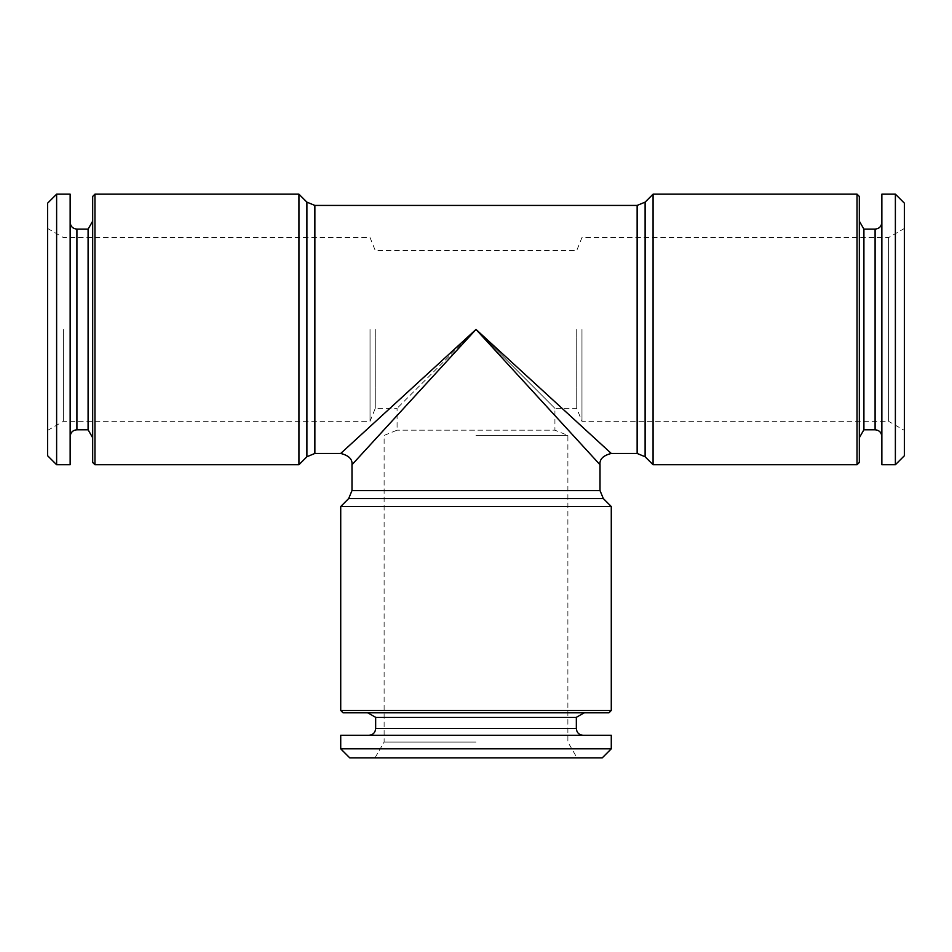 <?xml version="1.0" encoding="UTF-8"?>
<svg xmlns="http://www.w3.org/2000/svg" width="952" height="952" viewBox="0 0 952 952"><rect width="100%" height="100%" fill="white"/><g stroke="black" fill="none" stroke-linecap="round" stroke-linejoin="round"><path stroke-width="0.71" stroke-dasharray="4.76 3.57" d="M360.701 455.223L372.327 442.525M397.079 415.524L476 329.44L600.01 464.731M578.626 423.533L476 329.44L340.721 453.45L476 329.44L554.921 408.36L476 329.44L554.921 408.36L476 329.44L397.079 408.36L476 329.44M611.279 710.489L340.721 710.489M340.721 506.523L611.279 506.523M298.928 194.16L298.928 464.731M94.95 464.731L94.95 194.16M602.271 757.84L349.729 757.84M476 757.84L375.005 757.84L476 757.84M476 742.06L384.12 742.06L476 742.06M476 435.409L567.88 435.409L476 435.409M63.379 329.44L63.379 421.32L63.379 329.44M370.03 329.44L370.03 421.32L370.03 329.44M611.279 735.289L340.721 735.289M859.311 221.138L859.311 437.753L859.311 221.138M863.904 429.78L863.904 229.111M581.97 329.44L581.97 421.32L581.97 329.44M576.733 329.44L576.733 408.36L576.733 329.44M375.267 329.44L375.267 408.36L375.267 329.44M904.4 203.181L904.4 430.435L888.621 421.32L888.621 237.56L888.621 421.32L581.97 421.32L576.733 408.36L554.921 408.36L554.921 430.173L397.079 430.173L554.921 430.173L567.88 435.409L567.88 742.06L576.995 757.84M56.62 464.731L56.62 194.16M47.6 455.71L47.6 203.181M611.279 748.819L340.721 748.819M881.849 222.34L881.849 436.54L881.849 222.34M47.6 329.44L47.6 430.435L47.6 329.44M609.03 712.75L342.97 712.75M476 712.75L584.314 712.75L476 712.75M576.341 717.356L375.659 717.356M881.849 194.16L881.849 464.731M904.4 430.435L904.4 455.71M70.15 464.731L70.15 194.16M70.15 222.34L70.15 436.54L70.15 222.34M857.05 194.16L857.05 464.731M859.311 196.41L859.311 462.47M653.072 464.731L653.072 194.16M88.096 429.78L88.096 229.111M92.689 462.47L92.689 196.41M92.689 221.138L92.689 437.753L92.689 221.138M895.38 194.16L895.38 464.731M600.01 490.577L351.99 490.577M314.862 205.43L314.862 453.45M637.138 205.43L637.138 453.45M603.318 498.55L348.682 498.55M306.889 202.133L306.889 456.758M645.111 202.133L645.111 456.758M576.341 728.53L375.659 728.53M875.09 429.78L875.09 229.111M76.91 429.78L76.91 229.111M47.6 430.435L63.379 421.32L370.03 421.32L375.267 408.36L397.079 408.36L397.079 430.173L384.12 435.409L384.12 742.06L375.005 757.84M47.6 228.444L63.379 237.56L370.03 237.56L375.267 250.531L576.733 250.531L581.97 237.56L888.621 237.56L904.4 228.444"/><path stroke-width="1.43" d="M351.99 490.577L600.01 490.577L600.01 464.731L476 329.44L351.99 464.731L351.99 490.577L348.682 498.55L603.318 498.55L611.279 506.523L340.721 506.523L340.721 710.489L611.279 710.489L611.279 506.523M352.216 464.481L360.701 455.223M372.327 442.525L397.079 415.524M476 329.44L611.279 453.45L476 329.44L340.721 453.45L476 329.44M600.01 464.731C599.403 459.245 603.163 455.496 611.279 453.45L578.626 423.533M298.928 329.44L298.928 194.16L94.95 194.16L94.95 464.731L298.928 464.731L298.928 329.44M340.721 748.819L349.729 757.84L602.271 757.84L611.279 748.819L340.721 748.819L340.721 735.289L611.279 735.289L611.279 748.819M881.849 222.34C881.457 226.445 879.196 228.706 875.09 229.111L863.904 229.111L859.311 221.138M863.904 229.111L863.904 429.78L859.311 437.753M56.62 194.16L56.62 464.731L47.6 455.71L47.6 203.181L56.62 194.16L70.15 194.16L70.15 464.731L56.62 464.731M340.721 710.489L342.97 712.75L609.03 712.75L611.279 710.489M367.686 712.75L375.659 717.356L576.341 717.356L584.314 712.75M895.38 464.731L881.849 464.731L881.849 194.16L895.38 194.16L895.38 464.731L904.4 455.71L904.4 203.181L895.38 194.16M857.05 329.44L857.05 194.16L859.311 196.41L859.311 462.47L857.05 464.731L857.05 329.44M611.279 453.45L637.138 453.45L645.111 456.758L645.111 202.133L653.072 194.16L653.072 464.731L857.05 464.731M76.91 229.111L76.91 429.78L88.096 429.78L88.096 229.111L76.91 229.111C72.804 228.706 70.543 226.445 70.15 222.34M94.95 194.16L92.689 196.41L92.689 462.47L94.95 464.731M88.096 229.111L92.689 221.138M314.862 205.43L306.889 202.133L306.889 456.758L314.862 453.45L314.862 205.43L637.138 205.43L637.138 453.45M375.659 717.356L375.659 728.53L576.341 728.53C576.698 732.6 578.959 734.861 583.1 735.289M875.09 229.111L875.09 429.78C879.16 430.137 881.409 432.398 881.849 436.54M314.862 453.45L340.721 453.45C348.837 455.496 352.597 459.245 351.99 464.731M603.318 498.55L600.01 490.577M645.111 202.133L637.138 205.43M306.889 202.133L298.928 194.16M306.889 456.758L298.928 464.731M348.682 498.55L340.721 506.523M375.659 728.53C375.302 732.6 373.041 734.861 368.9 735.289M576.341 717.356L576.341 728.53M653.072 194.16L857.05 194.16M76.91 429.78C72.84 430.137 70.591 432.398 70.15 436.54M875.09 429.78L863.904 429.78M645.111 456.758L653.072 464.731M88.096 429.78L92.689 437.753"/></g></svg>
